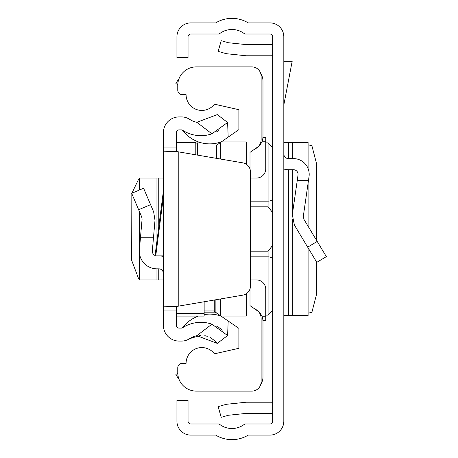 <?xml version="1.0" encoding="UTF-8"?>
<svg xmlns="http://www.w3.org/2000/svg" width="458" height="458" viewBox="0 0 458 458"><rect width="100%" height="100%" fill="white"/><g stroke="black" fill="none" stroke-linecap="round" stroke-linejoin="round"><path stroke-width="0.69" d="M283.817 421.205L283.817 36.795A13.895 13.895 0 0 0 269.922 22.9L248.253 22.9A31.493 31.493 0 0 0 215.678 22.9L190.82 22.9A13.895 13.895 0 0 0 176.925 36.795L176.925 57.634L188.038 57.634L188.038 36.795A2.777 2.777 0 0 1 190.82 34.018L218.5 34.018A1.855 1.855 0 0 0 219.622 33.64A20.381 20.381 0 0 1 244.303 33.64A1.855 1.855 0 0 0 245.425 34.018L269.922 34.018A2.777 2.777 0 0 1 272.699 36.795L272.699 421.205A2.777 2.777 0 0 1 269.922 423.982L245.425 423.982A1.855 1.855 0 0 0 244.303 424.36A20.381 20.381 0 0 1 219.622 424.36A1.855 1.855 0 0 0 218.5 423.982L190.82 423.982A2.777 2.777 0 0 1 188.038 421.205L188.038 400.366L176.925 400.366L176.925 421.205A13.895 13.895 0 0 0 190.82 435.1L215.678 435.1A31.493 31.493 0 0 0 248.253 435.1L269.922 435.1A13.895 13.895 0 0 0 283.817 421.205M272.699 402.347A12.967 12.967 0 0 0 270.85 402.216L246.862 402.216A12.967 12.967 0 0 0 245.505 402.29L227.34 404.196A12.967 12.967 0 0 0 225.124 404.626L218.157 406.624L221.22 417.312L228.187 415.314A1.855 1.855 0 0 1 228.502 415.251L246.667 413.345A1.855 1.855 0 0 1 246.862 413.334L270.85 413.334A1.855 1.855 0 0 1 272.699 415.183M272.699 55.653A12.967 12.967 0 0 1 270.85 55.784L246.862 55.784A12.967 12.967 0 0 1 245.505 55.71L227.34 53.804A12.967 12.967 0 0 1 225.124 53.374L218.157 51.376L221.22 40.688L228.187 42.686A1.855 1.855 0 0 0 228.502 42.749L246.667 44.655A1.855 1.855 0 0 0 246.862 44.666L270.85 44.666A1.855 1.855 0 0 0 272.699 42.817M283.817 169.019A15.749 15.749 0 0 0 288.448 169.718L293.452 169.718A4.632 4.632 0 0 1 298.038 175.008L292.313 214.71L294.402 225.067L316.804 262.348L326.331 256.623L303.929 219.342L303.316 216.296L309.035 176.593A15.749 15.749 0 0 0 293.452 158.6L288.448 158.6A4.632 4.632 0 0 1 283.817 153.968M308.492 180.372L297.265 180.372M308.039 168.424L308.091 142.392L283.817 142.392M308.039 247.767L308.091 315.608L283.817 315.608M308.091 144.888L311.852 145.57L316.65 164.079L316.65 240.507M316.65 262.091L316.65 293.921L311.852 312.43L308.091 313.112M283.817 61.343L292.164 61.343L283.817 105.002M250.469 251.167L268.073 251.167L272.653 245.414L272.699 244.755L272.653 245.414M272.653 212.586L272.699 213.251L272.653 212.586L268.073 206.833L250.469 206.833M272.699 205.625L272.699 212.42M272.699 245.58L272.699 252.375M260.825 73.824A12.967 12.967 0 0 1 262.978 80.98L262.978 136.369A13.895 13.895 0 0 1 256.457 148.146L252.77 150.453M252.77 307.547L256.457 309.854A13.895 13.895 0 0 1 262.978 321.63L262.978 377.02A12.967 12.967 0 0 1 260.825 384.176M177.778 84.57L175.906 83.574A31.493 31.493 0 0 1 178.935 78.931M178.935 379.069A31.493 31.493 0 0 1 175.906 374.426L177.778 373.43M250.005 169.082L250.005 152.388L257.173 147.373A9.263 9.263 0 0 0 261.123 139.787L261.123 76.16A9.263 9.263 0 0 0 251.86 66.897L196.282 66.897A18.526 18.526 0 0 0 177.756 85.423L177.756 90.054A4.632 4.632 0 0 0 182.387 94.686L186.091 94.686A15.749 15.749 0 0 0 214.413 104.172L238.893 109.691L238.893 129.62L216.663 145.186L216.663 158.382M250.469 279.947L256.491 279.947A9.263 9.263 0 0 1 265.755 289.21L265.755 320.474L262.926 320.474M215.878 299.75L215.878 312.568L238.893 328.38L238.893 348.309L214.413 353.828A15.749 15.749 0 0 0 186.091 363.314L182.387 363.314A4.632 4.632 0 0 0 177.756 367.946L177.756 372.577A18.526 18.526 0 0 0 196.282 391.103L251.86 391.103A9.263 9.263 0 0 0 261.123 381.84L261.123 318.213A9.263 9.263 0 0 0 257.173 310.627L250.005 305.612L250.005 288.918M246.301 293.761L246.301 316.072L221.311 316.072M246.301 164.239L246.301 141.928L221.311 141.928M220.367 142.593L220.367 159.018M220.367 298.982L220.367 315.407M216.663 312.814L204.154 312.814M262.926 137.526L265.755 137.526L265.755 168.79A9.263 9.263 0 0 1 256.491 178.053L250.469 178.053M215.878 312.568L214.275 310.959L214.275 300.024M155.079 255.472A4.632 4.632 0 0 1 152.331 250.829L154.993 220.344L153.665 211.934L143.606 188.244L131.669 193.31L141.728 217L142.077 219.216L139.409 249.696A17.599 17.599 0 0 0 156.945 268.829L158.766 268.829A4.632 4.632 0 0 1 163.397 273.46L163.397 255.862L155.027 255.862L163.397 191.038L163.397 173.422M155.749 255.862L163.397 196.642L163.397 255.862M163.397 196.642L163.397 179.908M163.397 310.049L163.397 306.837L176.37 306.837L176.37 310.049L163.397 310.049L163.397 325.335A15.749 15.749 0 0 0 179.147 341.084L181.505 341.084A14.822 14.822 0 0 0 189.623 338.662A20.61 20.61 0 0 1 196.848 335.697L217.292 343.391L227.603 335.525L211.928 324.184L196.848 335.697M176.37 306.837L178.219 306.184L178.219 151.816L163.397 151.163L163.397 306.837L178.219 306.184L242.769 295.158A9.263 9.263 0 0 0 250.469 286.027L250.469 171.973A9.263 9.263 0 0 0 242.769 162.842L178.219 151.816L176.37 151.163L163.397 151.163L163.397 132.665A15.749 15.749 0 0 1 179.147 116.916L181.505 116.916A14.822 14.822 0 0 1 189.623 119.338L191.805 120.586M163.397 284.578L163.397 279.947L158.766 279.947L158.766 268.829M211.928 133.816L227.603 122.475L217.292 114.609L196.848 122.303L211.928 133.816A33.577 33.577 0 0 1 182.519 130.192A1.855 1.855 0 0 0 181.505 129.889L179.147 129.889A2.777 2.777 0 0 0 176.37 132.665L176.37 151.163M176.37 310.049L176.37 325.335A2.777 2.777 0 0 0 179.147 328.111L181.505 328.111A1.855 1.855 0 0 0 182.519 327.808A33.577 33.577 0 0 1 211.928 324.184M222.376 330.081L218.89 327.539M218.495 327.293L216.789 326.314M198.36 316.094A33.577 33.577 0 0 0 183.166 327.138A33.577 33.577 0 0 0 182.982 327.384A1.855 1.855 0 0 1 182.519 327.808L181.505 328.111M217.292 343.391L216.457 342.366M215.46 341.302L210.543 337.678M207.359 336.327L204.8 335.662M200.781 335.29L189.623 338.662L187.894 339.63M186.687 340.145L184.946 340.678M183.4 340.958L181.505 341.084M216.777 131.692L218.489 130.707M196.848 122.303A20.61 20.61 0 0 1 189.623 119.338M182.519 130.192L182.982 130.616A33.577 33.577 0 0 0 221.672 141.677M227.603 122.475L228.193 137.114M221.672 316.323A33.577 33.577 0 0 0 204.154 314.583M227.603 335.525L228.193 320.886M163.397 256.48A17.599 17.599 0 0 0 158.766 255.862M140.451 237.799L153.47 237.799M139.409 252.764L139.341 279.947L158.766 279.947M139.409 190.024L139.341 178.053L163.397 178.053M139.341 278.888L138.642 278.825L131.669 260.31L131.841 193.711M131.887 193.219L138.642 179.175L139.341 179.112M195.818 154.821L195.818 142.381L176.37 142.49M204.154 301.753L204.154 316.094L176.37 316.066M317.205 241.44L307.679 247.165M288.448 142.392L288.448 158.6M288.448 169.718L288.448 315.608M292.341 142.392L292.341 158.6M292.341 169.718L292.341 214.51M292.341 219.393L292.341 315.608M308.039 183.503L308.039 226.183M195.818 143.239L197.673 142.856L197.673 155.142M272.699 310.513L268.073 315.144L268.073 256.852L250.469 256.852M272.699 259.692A4.632 2.84 180 0 0 268.073 256.852L268.073 251.167M250.469 201.148L268.073 201.148L268.073 142.856L272.699 147.487M268.073 206.833L268.073 201.148A4.632 2.84 0 0 0 272.699 198.308M262.096 316.764L265.755 316.764M204.154 310.959L214.275 310.959M262.096 141.236L265.755 141.236M176.37 147.951L163.397 147.951M138.642 209.735L150.579 204.669M158.766 226.899L158.766 178.053M156.945 279.947L156.945 268.829M156.945 241.034L156.945 178.053M139.409 249.696L139.409 211.544M204.154 313.621L176.37 313.621M308.091 142.392L308.091 168.544M308.091 183.166L308.091 226.269M308.091 247.847L308.091 315.608M197.673 142.856L201.48 142.856M217.945 142.856L219.989 142.856M265.755 142.856L268.073 142.856M268.073 315.144L265.755 315.144M219.989 315.144L217.945 315.144M182.702 130.358L181.505 129.889M183.166 130.856L182.748 130.404M183.166 327.138L181.626 328.111M139.341 279.947L139.341 211.384M139.341 190.053L139.341 178.053M204.154 316.094L176.37 316.094M195.818 142.381L176.37 142.381"/></g></svg>
